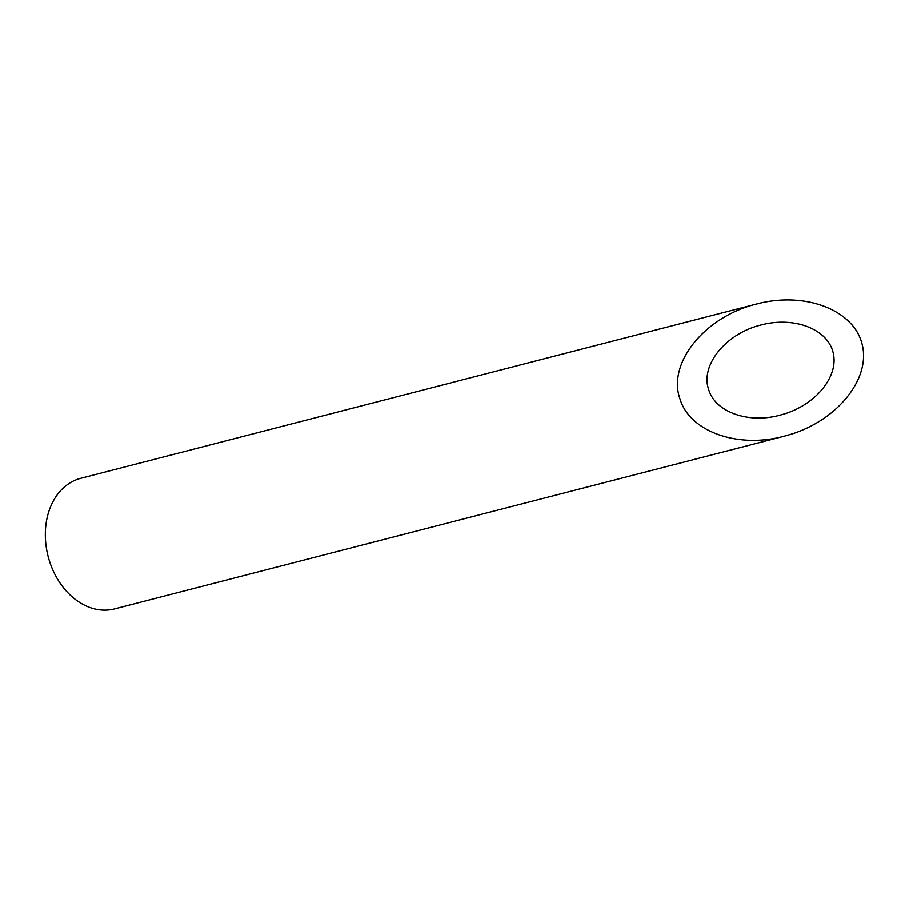 <?xml version="1.0" encoding="UTF-8"?>
<svg xmlns="http://www.w3.org/2000/svg" width="909" height="909" viewBox="0 0 909 909"><rect width="100%" height="100%" fill="white"/><g stroke="black" fill="none" stroke-linecap="round" stroke-linejoin="round"><path stroke-width="1.36" d="M708.702 389.666C715.247 412.038 748.152 423.855 779.877 415.22L784.672 413.845C816.975 403.778 839.314 375.269 833.008 352.135C827.145 328.876 794.034 316.287 761.344 324.888C725.871 333.398 699.964 365.282 708.702 389.666M784.194 436.218L114.5 608.928A67.459 51.143 -104.5 0 1 48.132 556.376A67.459 51.143 -104.5 0 1 80.81 478.282L757.027 303.89C705.066 316.355 667.126 363.055 679.921 398.79C689.511 431.559 737.71 448.853 784.194 436.218L791.205 434.207C838.53 419.458 871.242 377.689 862.016 343.807C853.426 309.73 804.919 291.3 757.027 303.89"/></g></svg>
